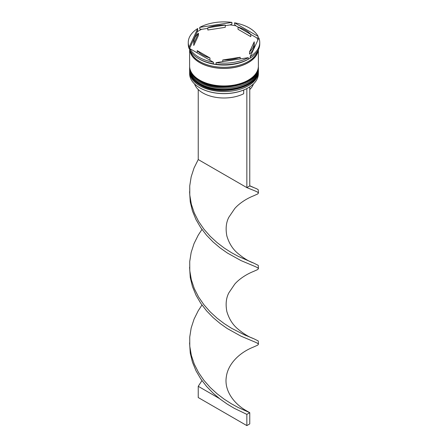 <?xml version="1.0" encoding="UTF-8"?>
<svg xmlns="http://www.w3.org/2000/svg" width="448" height="448" viewBox="0 0 448 448"><rect width="100%" height="100%" fill="white"/><g stroke="black" fill="none" stroke-linecap="round" stroke-linejoin="round"><path stroke-width="0.67" d="M248.209 87.819A34.098 19.684 180 0 1 248.108 87.875A34.098 19.684 180 0 1 246.607 88.693A34.098 19.684 180 0 1 199.892 87.875L199.696 87.763A34.373 19.846 0 0 0 248.304 87.763A34.373 19.846 0 0 0 258.373 73.735L258.373 71.714A34.373 19.846 180 0 1 237.154 90.048A34.373 19.846 180 0 1 199.696 85.742A34.373 19.846 180 0 1 189.627 71.714A34.373 19.846 180 0 1 189.65 71.047M258.35 71.047A34.373 19.846 180 0 1 258.373 71.714M258.35 67.676A34.373 19.846 180 0 1 258.373 68.342A34.373 19.846 180 0 1 237.154 86.677A34.373 19.846 180 0 1 199.696 82.376A34.373 19.846 180 0 1 189.627 68.342A34.373 19.846 180 0 1 189.65 67.676M189.851 48.63L213.427 62.238A35.745 20.636 0 0 1 198.722 57.12A35.745 20.636 0 0 1 189.851 48.63L189.851 50.198A35.745 20.636 0 0 0 198.722 58.688L199.696 59.254A34.373 19.846 0 0 0 248.304 59.254L248.696 59.024A34.922 20.16 180 0 1 246.495 60.189L248.287 59.242A35.745 20.636 0 0 1 216.082 64.221L216.082 62.653L248.287 57.669L248.287 59.242M257.919 39.978A34.922 20.16 180 0 0 256.838 37.912L258.149 37.99L258.149 36.422L234.573 22.809L234.573 24.382L235.883 25.81A34.922 20.16 180 0 0 230.126 24.92L231.918 23.974L231.918 22.4L199.713 27.384L199.713 28.952L201.505 29.35A34.922 20.16 180 0 0 197.294 31.78L197.77 28.504L189.14 47.096L189.14 48.67L189.622 48.311A34.922 20.16 180 0 0 189.851 48.994M250.23 56.549L250.23 58.117A35.745 20.636 0 0 0 259.745 44.094L259.745 42.526A35.745 20.636 0 0 0 258.86 37.957L250.23 56.549A35.745 20.636 0 0 0 259.745 42.526M250.23 58.083A34.922 20.16 180 0 1 248.696 59.024M199.696 59.254L198.722 58.688A35.745 20.636 0 0 0 213.427 63.812L212.117 63.728A34.922 20.16 180 0 0 217.874 64.618L216.082 64.221M189.627 68.342L189.627 69.468A34.373 19.846 0 0 0 199.696 83.496A34.373 19.846 0 0 0 237.154 87.802A34.373 19.846 0 0 0 258.373 69.468L258.373 68.342M189.633 48.345A34.373 19.846 0 0 0 189.627 48.586L189.627 66.097A34.373 19.846 0 0 0 199.696 80.13A34.373 19.846 0 0 0 237.154 84.431A34.373 19.846 0 0 0 258.373 66.097L258.373 49.767M189.627 48.586A34.373 19.846 0 0 0 199.696 62.619A34.373 19.846 0 0 0 236.079 67.166A34.373 19.846 0 0 0 258.294 49.918M190.047 50.551A34.373 19.846 0 0 0 199.696 61.494A34.373 19.846 0 0 0 234.634 66.332A34.373 19.846 0 0 0 257.953 50.551M256.838 37.912L250.79 34.418A30.246 17.461 0 0 0 245.386 30.178A30.246 17.461 0 0 0 238.039 27.059L235.883 25.81M238.039 29.305L238.039 27.059L250.79 34.418L250.79 36.663L238.039 29.305M194.578 83.989A29.971 17.304 0 0 0 202.81 92.926A29.971 17.304 0 0 0 243.684 93.738L243.684 90.031M199.892 87.875L199.696 87.763A34.373 19.846 0 0 1 189.627 73.735L189.627 71.714M222.762 61.617L222.762 59.976A30.246 17.461 0 0 0 240.178 57.277L240.178 58.923M197.21 52.875L197.21 50.63A30.246 17.461 0 0 0 209.961 57.994L209.961 60.239M198.447 33.186A30.246 17.461 0 0 0 193.754 42.526A30.246 17.461 0 0 0 193.777 43.238L193.777 45.483L198.447 35.431L198.447 33.186L193.777 43.238M193.754 42.526L193.754 44.772A30.246 17.461 0 0 0 193.777 45.483M225.238 25.077A30.246 17.461 0 0 0 207.822 27.77L207.822 30.016L225.238 27.322L225.238 25.077L207.822 27.77M222.762 59.976L240.178 57.277M197.21 50.63L209.961 57.994M216.082 62.653A35.745 20.636 0 0 0 248.287 57.669M197.77 28.504A35.745 20.636 0 0 0 188.255 42.526A35.745 20.636 0 0 0 189.14 47.096M231.918 22.4A35.745 20.636 0 0 0 199.713 27.384M258.149 36.422A35.745 20.636 0 0 0 234.573 22.809M213.427 62.238L213.427 63.812M188.255 42.526L188.255 44.094A35.745 20.636 0 0 0 189.14 48.67M189.672 48.474A34.373 19.846 0 0 0 189.851 49.728M197.294 31.78L189.622 48.311M230.126 24.92L225.238 25.676M207.822 28.375L201.505 29.35M249.553 51.867L249.553 54.113A30.246 17.461 0 0 0 254.246 44.772L254.246 42.526A30.246 17.461 0 0 0 254.223 41.81L249.553 51.867A30.246 17.461 0 0 0 254.246 42.526M249.76 89.533A29.971 17.304 0 0 0 253.422 83.989M249.536 87.018L246.607 88.693M198.24 89.533L198.24 159.555L246.848 187.617L249.76 185.931L256.827 188.821L258.272 189.79L258.434 193.049L257.734 193.95L253.478 195.877C245.874 198.89 238.795 203.846 234.746 208.55L228.9 217.174C226.128 222.354 225.45 228.626 226.862 235.995C229.006 243.135 232.512 248.802 237.378 252.986C243.359 258.048 248.752 261.391 253.557 263.021L258.272 265.373L258.434 268.638L257.734 269.539L253.478 271.46C245.874 274.473 238.795 279.429 234.746 284.133L228.9 292.762C226.128 297.937 225.45 304.209 226.862 311.578C229.006 318.724 232.512 324.386 237.378 328.574C243.359 333.631 248.752 336.98 253.557 338.61L258.272 340.962L258.434 344.221L257.734 345.122L253.478 347.049C238.05 353.203 227.774 365.03 226.318 376.897C224.028 390.919 234.41 403.973 246.221 410.642L249.76 412.692L246.848 414.372L234.394 408.374L227.338 404.169L220.142 399.101L213.114 393.165L206.556 386.406L200.766 378.902L195.989 370.754L192.438 362.096L190.266 353.097L189.588 342.81M246.848 88.833L246.848 187.617L255.349 191.044L257.628 192.142L258.429 193.038M249.76 87.147L249.76 185.931M189.588 191.643L190.266 201.925L192.438 210.924L195.989 219.582L200.766 227.73L206.556 235.234L213.114 241.993L220.142 247.929L227.338 252.997L240.99 260.579L255.349 266.627L257.628 267.725L258.429 268.626M198.24 159.555L194.051 167.972L191.173 176.82L189.728 185.931L189.773 195.009L191.335 204.226L194.309 213.046L198.587 221.43L203.974 229.225L210.235 236.314L217.095 242.609L224.263 248.052L231.414 252.627L238.241 256.351L253.557 263.021M201.958 305.015L198.24 310.727L194.051 319.144L191.173 327.992L189.728 337.103L189.784 346.298L191.335 355.398L194.309 364.218L198.587 372.602L203.974 380.397L210.235 387.486L217.095 393.781L224.263 399.224L231.414 403.799L238.241 407.523L249.76 412.692L249.76 423.914L246.848 425.6L246.848 414.372M189.588 267.226L190.266 277.508L192.438 286.513L195.989 295.165L200.766 303.313L206.556 310.822L213.114 317.582L220.142 323.512L227.338 328.586L240.99 336.168L255.349 342.216L257.628 343.314L258.429 344.21M201.958 229.432L198.24 235.138L194.051 243.561L191.173 252.409L189.728 261.52L189.784 270.715L191.335 279.81L194.309 288.635L198.587 297.018L203.974 304.814L210.235 311.903L217.095 318.198L224.263 323.635L231.414 328.21L244.451 334.869L253.557 338.61M201.958 380.604L198.24 386.31L219.419 398.541M246.848 425.6L198.24 397.538L198.24 386.31M189.627 70.252A34.373 19.846 0 0 0 189.627 70.364A34.373 19.846 0 0 0 199.696 84.398A34.373 19.846 0 0 0 237.154 88.698A34.373 19.846 0 0 0 258.373 70.364A34.373 19.846 0 0 0 258.373 70.252M258.373 70.14A34.373 19.846 180 0 1 237.154 88.474A34.373 19.846 180 0 1 199.696 84.174A34.373 19.846 180 0 1 189.627 70.14L189.627 70.364C189.806 76.042 193.217 80.847 199.864 84.773C219.559 97.334 259.773 87.881 258.373 70.364L258.367 69.798M189.627 66.886A34.373 19.846 0 0 0 189.627 66.998A34.373 19.846 0 0 0 199.696 81.026A34.373 19.846 0 0 0 237.154 85.333A34.373 19.846 0 0 0 258.373 66.998A34.373 19.846 0 0 0 258.373 66.886M258.373 66.774A34.373 19.846 180 0 1 237.154 85.109A34.373 19.846 180 0 1 199.696 80.802A34.373 19.846 180 0 1 189.627 66.774L189.627 66.998C189.806 72.677 193.217 77.482 199.864 81.407C219.559 93.968 259.773 84.51 258.373 66.998L258.367 66.433M258.11 50.271A34.233 19.762 180 0 1 235.743 67.155A34.233 19.762 180 0 1 199.791 62.563A34.233 19.762 180 0 1 189.89 50.271M189.851 49.997A34.233 19.762 180 0 1 189.795 49.426M189.633 69.798L189.627 70.14M189.633 66.433L189.627 66.774M189.773 188.283L189.773 195.009M249.76 185.769L253.557 187.438"/></g></svg>
